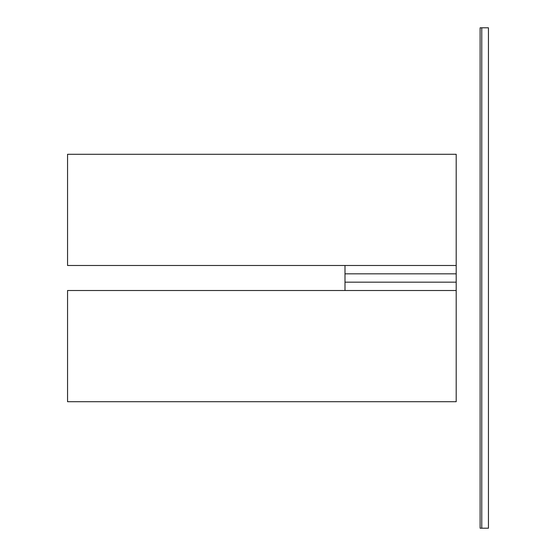 <?xml version="1.0" encoding="UTF-8"?>
<svg xmlns="http://www.w3.org/2000/svg" width="556" height="556" viewBox="0 0 556 556"><rect width="100%" height="100%" fill="white"/><g stroke="black" fill="none" stroke-linecap="round" stroke-linejoin="round"><path stroke-width="0.83" d="M481.774 27.8L480.106 27.8L480.106 528.2L481.774 528.2L481.774 27.8L488.446 27.8L488.446 528.2L481.774 528.2M344.998 282.17L456.198 282.17L456.198 290.51L344.998 290.51L344.998 265.49L456.198 265.49L456.198 273.83L344.998 273.83M456.198 282.17L456.198 273.83M67.554 401.71L456.198 401.71L456.198 290.51L67.554 290.51L67.554 401.71M67.554 154.29L67.554 265.49L456.198 265.49L456.198 154.29L67.554 154.29"/></g></svg>
